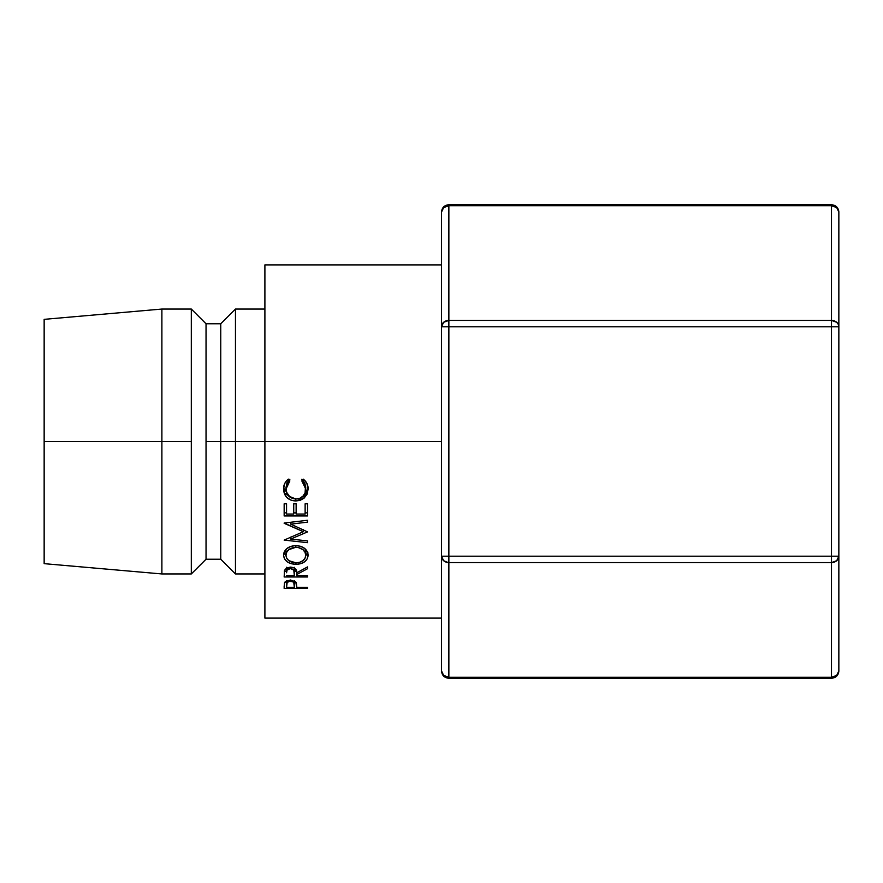 <?xml version="1.0" encoding="UTF-8"?>
<svg xmlns="http://www.w3.org/2000/svg" width="883" height="883" viewBox="0 0 883 883"><rect width="100%" height="100%" fill="white"/><g stroke="black" fill="none" stroke-linecap="round" stroke-linejoin="round"><path stroke-width="1.32" d="M264.9 618.1L264.9 264.9L264.9 441.5L441.5 441.5L235.463 441.5L264.9 441.5L264.9 618.1L441.5 618.1M44.15 319.348L44.15 441.5L44.15 319.348L161.887 309.05L161.887 441.5L161.887 309.05L191.313 309.05L191.313 441.5L191.313 309.05L206.037 323.763L206.037 441.5L206.037 323.763L220.75 323.763L220.75 441.5L220.75 323.763L235.463 309.05L235.463 441.5L235.463 309.05L264.9 309.05M220.75 441.5L235.463 441.5L206.037 441.5L220.75 441.5L220.75 559.237L220.75 441.5M191.313 441.5L161.887 441.5L191.313 441.5L191.313 573.95L191.313 441.5M44.15 441.5L161.887 441.5L44.15 441.5L44.15 563.652L44.15 441.5M264.9 573.95L235.463 573.95L235.463 441.5L235.463 573.95L220.75 559.237L206.037 559.237L206.037 441.5L206.037 559.237L191.313 573.95L161.887 573.95L161.887 441.5L161.887 573.95L44.15 563.652M286.313 481.08L288.443 479.127L289.856 480.926L288.156 482.593L286.191 486.831L286.655 492.902L288.719 496.125L295.86 499.016L299.79 498.299L303.024 496.069L305.088 492.802L305.485 486.732L301.831 480.926L303.222 479.127L305.363 481.125L306.898 483.487L308.123 488.994L307.174 494.072L304.039 498.2L300.143 500.33L295.706 501.003L290.937 500.142L286.964 497.515L284.37 493.619L283.564 489.016L284.756 483.509L286.313 481.08M284.503 558.906L283.564 555.352L284.414 551.665L287.063 548.475L291.07 546.301L295.827 545.584L300.551 546.29L304.536 548.431L307.913 553.365L307.262 558.784L304.602 561.731L300.65 563.707L295.948 564.358L291.235 563.718L287.207 561.831L284.503 558.906M307.527 576.985L284.16 576.985L284.481 570.385L286.589 568.012L290.408 567.118L293.277 567.57L295.463 568.928L296.743 572.802L307.527 566.908L307.527 568.718L296.743 574.524L296.743 575.639L307.527 575.639L307.527 576.985L307.527 575.639L296.743 575.639L296.743 574.524L307.527 568.718L307.527 566.908L296.743 572.802C297.019 569.392 294.911 567.493 290.408 567.118L284.481 570.385L284.16 576.985L307.527 576.985L307.527 575.639M284.16 523.31L303.333 531.709L284.16 540.109L307.527 542.659L307.527 540.915L290.673 539.06L290.673 537.129L290.673 539.06L307.527 531.897L290.717 524.138L307.527 531.897L290.673 539.06L307.527 540.915L307.527 542.659L284.16 540.109L303.333 531.709L284.16 523.034L307.527 520.275L307.527 522.151L290.717 524.138L290.717 522.261L290.717 524.138L307.527 522.151L307.527 520.275L284.16 523.034M307.527 515.959L284.16 515.959L284.16 503.807L286.556 503.807L286.556 514.049L293.741 514.049L293.741 503.807L296.136 503.807L296.136 514.049L305.132 514.049L305.132 503.807L307.527 503.807L307.527 515.959L307.527 503.807L305.132 503.807L305.132 514.049L296.136 514.049L296.136 503.807L293.741 503.807L293.741 514.049L286.556 514.049L286.556 503.807L284.16 503.807L284.16 515.959L307.527 515.959M307.527 588.464L284.16 588.464L284.514 582.747L285.308 581.621L290.43 580.01L295.739 581.864L296.743 587.294L307.527 587.294L307.527 588.464L307.527 587.294L296.743 587.294L296.357 582.857L290.43 580.01L284.514 582.747L284.16 588.464L307.527 588.464L307.527 587.294M448.123 320.452L448.862 320.419L448.862 205.717L831.488 205.717L831.488 320.419L448.862 320.419L448.862 205.717A7.362 6.369 180 0 0 441.5 212.086L441.5 670.914A7.362 6.369 -0 0 0 448.862 677.283L448.862 562.581L831.488 562.581L831.488 677.283L448.862 677.283L443.652 675.418L441.5 670.914L441.5 556.202L443.652 560.716L448.123 562.548M448.862 205.717L831.488 205.717L836.698 207.582L838.85 212.086L838.85 670.914L836.698 675.418L831.488 677.283L831.488 678.265L831.488 677.283L448.862 677.283L448.862 678.265L448.862 326.798L831.488 326.798L831.488 556.202L441.5 556.202L448.862 556.202L448.862 562.581A7.362 6.369 180 0 1 441.5 556.202L441.5 326.798A7.362 6.369 0 0 1 448.862 320.419L443.652 322.284L441.5 326.798L448.862 326.798L441.5 326.798L441.5 212.086L443.652 207.582L448.862 205.717L448.862 204.735L448.862 205.717L443.652 207.582M296.743 586.345L296.743 587.294M296.081 582.339L294.392 582.339L296.081 582.339M286.556 582.339L284.723 582.339L286.556 582.339M284.16 588.464L284.16 585.87M290.441 580.01L290.441 581.301L290.441 580.01M294.205 583.376L294.348 587.294L286.556 587.294L294.348 587.294L293.774 582.548L292.405 581.632L289.436 581.389L287.152 582.504L286.556 587.294L286.556 584.833C286.202 582.725 287.494 581.544 290.441 581.301M286.556 580.782L286.556 584.833L286.556 580.782M307.527 512.857L305.132 512.857L307.527 512.857M296.136 512.857L293.741 512.857L296.136 512.857M286.556 512.857L284.16 512.857L286.556 512.857M303.333 531.709L303.333 529.679L303.333 531.709M290.717 522.681L289.944 522.361L290.717 522.681M307.527 540.915L307.527 542.659M296.743 572.802L296.743 574.524L296.743 572.802M307.527 566.908L307.527 568.718M296.6 571.345L294.381 571.345L296.6 571.345M286.556 571.345L284.293 571.345L286.556 571.345M290.408 567.118L290.408 568.586C293.509 569.049 294.834 570.462 294.381 572.813L294.381 567.339L294.348 575.639L286.556 575.639L294.348 575.639L293.763 570.032L290.408 568.586L290.408 567.118M286.556 567.272L286.556 572.747C286.048 570.429 287.328 569.038 290.408 568.586L287.118 570.021L286.556 572.747L286.556 567.272M308.123 555.208C307.505 549.325 303.41 546.113 295.827 545.584C288.178 546.124 284.094 549.381 283.564 555.352C284.315 560.926 288.443 563.917 295.948 564.358C303.487 563.961 307.549 560.915 308.123 555.208M307.748 552.791L305.695 555.837L307.913 552.228M295.948 562.835L295.948 564.358L295.948 562.835M285.993 555.849L283.94 552.813L285.993 555.849M305.606 549.392L305.728 555.275C305.308 559.921 302.041 562.438 295.937 562.835C289.779 562.427 286.456 559.899 285.96 555.275C286.401 550.528 289.69 547.857 295.827 547.261C302.074 547.78 305.375 550.451 305.728 555.275L305.606 549.392M285.96 550.539L285.96 555.275L285.96 550.539M295.827 545.584L295.827 547.261L295.827 545.584M289.856 479.281L285.96 487.162L285.96 489.149L289.856 480.926L288.443 479.127C285.143 481.643 283.509 484.933 283.564 489.016C284.006 496.423 288.057 500.418 295.706 501.003L304.039 498.2L308.123 488.994C308.156 484.91 306.522 481.621 303.222 479.127L301.831 480.926L305.728 489.005C305.551 495.253 302.273 498.597 295.86 499.016C289.668 498.398 286.357 495.109 285.96 489.149L286.92 482.802L289.856 479.281M305.728 487.03L305.728 489.005L305.728 487.03L301.831 479.281L304.734 482.747L305.728 487.03M308.079 488.034L304.039 495.838L304.039 498.2L304.039 495.838L302.251 496.997M295.706 498.52L295.706 501.003L295.706 498.52M290.231 497.394L283.609 487.99M302.196 497.03L307.174 491.875L308.123 487.019M285.43 493.387L290.937 497.692M283.564 487.041L284.392 491.478M288.851 560.672L295.937 562.835L299.756 562.294L302.935 560.628L305.043 558.188L305.728 555.275L305.021 552.283L302.935 549.645L298.123 547.46L295.827 547.261L288.763 549.679L286.688 552.294L285.96 555.275L286.71 558.211L288.851 560.672M831.488 677.283A7.362 6.369 0 0 0 838.85 670.914L838.85 556.202A7.362 6.369 180 0 1 831.488 562.581L831.488 677.283L836.698 675.418M831.488 556.202L448.862 556.202L448.862 320.419L448.862 326.798L831.488 326.798L831.488 562.581L831.488 556.202L838.85 556.202L831.488 556.202M448.862 562.581L831.488 562.581L836.698 560.716L838.85 556.202L838.85 326.798L831.488 326.798L831.488 320.419L448.862 320.419M838.287 324.359L836.698 322.284L831.488 320.419L831.488 326.798L838.85 326.798L838.287 324.359M831.488 205.717L831.488 320.419A7.362 6.369 0 0 1 838.85 326.798L838.85 212.086A7.362 6.369 180 0 0 831.488 205.717M264.9 264.9L441.5 264.9M294.392 584.932L294.392 580.826M294.381 572.813L294.381 567.339M838.85 670.914C838.453 675.34 836.002 677.791 831.488 678.265L448.862 678.265C444.425 677.868 441.975 675.418 441.5 670.914M838.85 212.086C838.453 207.66 836.002 205.209 831.488 204.735L448.862 204.735C444.425 205.132 441.975 207.582 441.5 212.086"/></g></svg>
